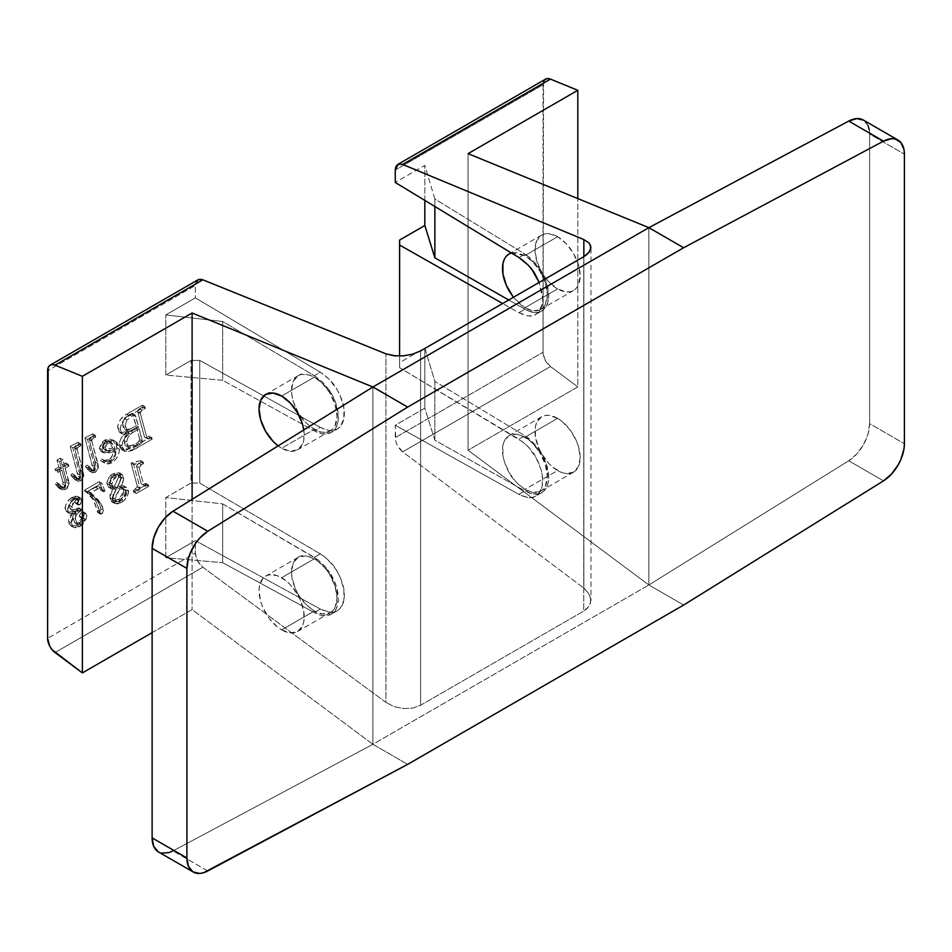 <?xml version="1.0" encoding="UTF-8"?>
<svg xmlns="http://www.w3.org/2000/svg" width="952" height="952" viewBox="0 0 952 952"><rect width="100%" height="100%" fill="white"/><g stroke="black" fill="none" stroke-linecap="round" stroke-linejoin="round"><path stroke-width="0.71" stroke-dasharray="4.76 3.57" d="M557.598 418.368A31.963 18.457 -120 0 0 541.617 416.786A31.963 18.457 -120 0 0 536.714 442.394A31.963 18.457 -120 0 0 557.598 470.562L524.909 489.423C517.067 483.842 511.795 478.19 509.07 472.478C504.667 464.409 502.477 456.972 502.513 450.177C502.477 443.334 504.667 438.467 509.07 435.576L509.07 435.576C511.795 433.065 517.067 433.612 524.909 437.242L557.598 418.368L562.001 421.415L570.153 430.018L576.388 440.812L578.471 446.536L580.196 457.507L578.471 466.504L573.58 472.144L566.238 473.572L562.001 472.608L553.183 467.515L548.947 463.576L541.617 453.688L538.808 448.118L535.429 436.754L535.429 426.579L536.714 422.426L541.617 416.786L545.044 415.524L548.947 415.358L557.598 418.368L524.909 437.242C530.442 440.574 535.333 445.548 539.558 452.2L539.558 450.248L546.281 463.767L548.685 477.214L548.078 483.045L546.281 487.876L543.39 491.47L539.558 493.636L539.558 491.684L542.866 489.507L545.329 486.127L547.376 476.452L545.329 464.421L539.558 452.2A31.963 18.457 60 0 1 540.76 491.089A31.963 18.457 60 0 1 539.558 491.684C535.333 493.35 530.442 492.6 524.909 489.423L557.598 470.562A31.963 18.457 -120 0 0 573.58 472.144A31.963 18.457 -120 0 0 578.471 446.536A31.963 18.457 -120 0 0 557.598 418.368M277.222 445.179L281.625 448.225L314.315 429.352C319.943 432.47 324.906 433.172 329.213 431.458A31.963 18.457 -120 0 0 330.415 430.863A31.963 18.457 -120 0 0 329.213 391.974L334.985 404.195L337.044 416.238L334.985 425.913L332.522 429.281L329.213 431.458L329.213 433.41L333.057 431.256L335.937 427.662L337.734 422.819L338.341 416.988L335.937 403.541L333.057 396.615L329.213 390.022L329.213 391.974C324.906 385.382 319.943 380.443 314.315 377.17L281.625 396.032L314.315 377.17C306.33 373.624 300.963 373.125 298.19 375.659C293.716 378.598 291.49 383.489 291.514 390.332C291.49 397.127 293.716 404.54 298.19 412.573C300.963 418.249 306.33 423.842 314.315 429.352L281.625 448.225A31.963 18.457 60 0 1 278.127 445.893M197.873 279.864L195.922 282.28L195.374 285.469L47.6 370.78L195.374 285.469L195.374 297.857L320.312 372.196L314.315 375.659L329.213 390.022L329.213 391.974L322.264 383.323L314.315 377.17L309.864 375.147L301.641 374.374L298.19 375.659L293.252 381.324L291.514 390.332L291.955 395.663L293.252 401.304L298.19 412.573L305.592 422.426L309.864 426.329L318.349 431.232L322.264 432.232L329.213 431.458L329.213 433.41C324.822 434.79 319.86 433.945 314.315 430.863L222.673 380.312L165.803 375.052L191.007 360.499L191.007 483.021L165.803 497.575L165.803 557.693L195.374 540.617L195.374 553.017L47.6 638.328L195.374 553.017L197.504 560.799L202.859 567.213L385.929 702.409L385.929 353.835L385.929 702.409L202.859 567.213L55.037 652.56L202.859 567.213C198.254 563.37 195.767 558.634 195.374 553.017L195.374 540.617L320.312 609.054L195.374 540.617L165.803 557.693L222.673 562.692L165.803 557.693L165.803 497.575L222.673 503.894L314.315 557.325L320.312 553.862L325.001 557.063L333.664 566.131L337.305 571.652L340.292 577.543L343.874 589.538L343.874 600.307L340.292 608.209L337.305 610.684L333.664 612.029L329.511 612.207L320.312 609.054L314.315 612.529L222.673 562.692L222.673 503.894L165.803 497.575L191.007 483.021L191.007 360.499L199.741 360.403L199.741 483.069L320.312 553.862L199.741 483.069L191.007 483.021L199.741 483.069L199.741 360.403L320.312 427.4L199.741 360.403L191.007 360.499L165.803 375.052L165.803 314.933L165.803 375.052L222.673 380.312L222.673 321.514L314.315 375.659L320.312 372.196L329.511 379.55L337.305 389.987L340.292 395.877L343.874 407.873L343.874 418.642L340.292 426.544L337.305 429.019L333.664 430.375L329.511 430.554L320.312 427.4L314.315 430.863L320.312 427.4C328.726 431.161 334.39 431.696 337.305 429.019C342.03 425.925 344.374 420.76 344.338 413.525C344.374 406.325 342.03 398.483 337.305 389.987C334.39 383.977 328.726 378.039 320.312 372.196L195.374 297.857L165.803 314.933L222.673 321.514L222.673 380.312L314.315 430.863L322.192 433.815L329.213 433.41A33.808 19.516 60 0 0 331.344 432.458L337.305 429.019M298.19 594.226C300.963 599.915 306.33 605.508 314.315 611.017L281.625 629.891A31.963 18.457 60 0 1 260.753 601.723A31.963 18.457 60 0 1 265.644 576.115A31.963 18.457 60 0 1 281.625 577.697L314.315 558.824C306.33 555.29 300.963 554.79 298.19 557.325C293.716 560.264 291.49 565.155 291.514 571.985C291.49 578.792 293.716 586.206 298.19 594.226L305.592 604.08L314.315 611.017C319.943 614.135 324.906 614.837 329.213 613.124L332.522 610.946L334.985 607.566L337.044 597.892L334.985 585.861L329.213 573.639L329.213 571.688L335.937 585.206L338.341 598.653L337.734 604.484L335.937 609.316L333.057 612.909L329.213 615.075L329.213 613.124A31.963 18.457 -120 0 0 330.415 612.529A31.963 18.457 -120 0 0 329.213 573.639C324.906 567.035 319.943 562.096 314.315 558.824L281.625 577.697A31.963 18.457 60 0 1 302.51 605.865A31.963 18.457 60 0 1 297.607 631.473A31.963 18.457 60 0 1 281.625 629.891L314.315 611.017L322.264 613.885L329.213 613.124L329.213 615.075C324.822 616.456 319.86 615.611 314.315 612.529L320.312 609.054C328.726 612.826 334.39 613.362 337.305 610.684C342.03 607.578 344.374 602.414 344.338 595.19C344.374 587.991 342.03 580.149 337.305 571.652C334.39 565.631 328.726 559.705 320.312 553.862L314.315 557.325L329.213 571.688A33.808 19.516 60 0 1 331.344 614.123A33.808 19.516 60 0 1 329.213 615.075L322.192 615.48L314.315 612.529L222.673 562.692L222.673 503.894L318.313 559.978L325.87 567.261L329.213 571.688L329.213 573.639L325.929 569.058L318.349 561.537L309.864 556.801L305.592 555.861L298.19 557.325L293.252 562.989L291.514 571.985L291.955 577.328L295.358 588.669L298.19 594.226M557.598 236.703A31.963 18.457 -120 0 0 541.617 235.12A31.963 18.457 -120 0 0 536.714 260.741A31.963 18.457 -120 0 0 557.598 288.896L524.909 307.77L513.402 297.298L520.542 304.7L524.909 307.77L557.598 288.896L548.947 281.923L545.044 277.246L541.617 272.034L536.714 260.741L535 249.757L536.714 240.761L541.617 235.12L545.044 233.859L548.947 233.704L557.598 236.703L566.238 243.688L573.58 253.577L578.471 264.87L580.196 275.854L578.471 284.838L576.388 288.147L573.58 290.479L570.153 291.752L566.238 291.907L557.598 288.896A31.963 18.457 -120 0 0 573.58 290.479A31.963 18.457 -120 0 0 578.471 264.87A31.963 18.457 -120 0 0 557.598 236.703L524.909 255.576L557.598 236.703M511.343 252.935L524.909 255.576C530.442 258.908 535.333 263.894 539.558 270.535L545.329 282.756L547.376 294.799L545.329 304.473L542.866 307.841L539.558 310.019L539.558 311.97L543.39 309.817L546.281 306.223L548.078 301.379L548.685 295.548L546.281 282.101L539.558 268.583L539.558 270.535A31.963 18.457 60 0 1 540.76 309.424A31.963 18.457 60 0 1 539.558 310.019C535.333 311.697 530.442 310.935 524.909 307.77L532.727 310.721L539.558 310.019L539.558 311.97A33.808 19.516 -120 0 0 541.688 311.018A33.808 19.516 -120 0 0 539.558 268.583L524.909 254.077L434.862 199.016L424.83 165.386L395.258 182.451L424.83 165.386L434.862 199.016L434.862 206.501L434.862 199.016L524.909 254.077L518.911 257.54L524.909 254.077L528.836 256.766L536.273 264.12L539.558 268.583L539.558 270.535L532.727 261.812L524.909 255.576L516.341 252.53L511.331 252.935M468.075 153.653L468.075 450.237L648.859 584.98L648.859 227.671L648.859 584.98L468.075 450.237L577.804 386.881L577.804 198.587L577.804 386.881L550.482 366.52L577.804 386.881L468.075 450.237L468.075 153.653M67.616 509.82L68.461 512.616L69.901 513.533L76.231 512.902L71.471 520.185L71.15 523.683L72.542 526.706L75.137 527.848L78.1 527.36L83.431 523.481L86.644 517.21L86.132 513.544L84.133 513.533L82.074 516.163L82.455 518.543L84.68 518.935L83.359 522.16L80.396 524.516L77.54 524.469L75.565 521.291L75.517 516.984L77.1 513.687L81.539 509.57L74.827 511.629L72.899 510.546L71.828 507.511L73.007 502.394L76.612 499.443L79.064 499.752L77.874 504.512L80.17 504.489L81.896 501.216L81.17 498.491L78.826 497.515L74.815 498.765L69.948 503.358L67.616 509.82L65.01 508.32L66.604 511.724L73.625 511.402L76.231 512.902L69.21 513.235L67.616 509.82C68.306 504.917 70.71 501.228 74.815 498.765L72.209 497.265C68.104 499.717 65.7 503.406 65.01 508.32L67.616 509.82M104.946 491.042L101.804 483.188L87.156 491.648L95.89 501.287L100.65 514.163L102.578 513.128L103.482 511.164L102.459 506.523L98.591 500.228L90.821 492.755L100.091 487.805L101.733 488.412L103.554 491.851L104.946 491.042L102.34 489.53L99.198 481.676L101.804 483.188L104.946 491.042L103.554 491.851L100.948 490.339L102.34 489.53L104.946 491.042M109.492 484.889L111.134 488.721L115.942 489.328L112.443 496.992L112.431 500.609L113.693 502.906L117.643 503.965L123.665 500.8L127.068 496.575L128.687 491.601L127.889 488.828L126.021 487.305L120.773 487.388L123.736 479.748L122.427 474.691L118.786 473.894L114.68 475.822L111.455 479.106L109.492 484.889L106.91 482.7L108.849 477.595L112.645 473.929L117.536 472.299L120.595 474.203L120.975 479.32L118.167 485.877L123.415 485.794L125.283 487.317L126.057 490.482L124.45 495.076L119.762 500.347L114.24 502.513L112.098 502.049L110.301 500.419L109.968 494.79L113.336 487.817L108.552 487.234L106.886 483.39L108.635 487.281L113.336 487.817L115.942 489.328L111.253 488.792L109.492 484.889C109.992 480.486 112.11 477.214 115.835 475.084L113.228 473.572C109.504 475.714 107.386 478.975 106.886 483.39L109.492 484.889M143.205 462.101L133.732 464.755L140.027 488.186L139.409 489.84L135.815 492.16L136.196 493.552L148.798 486.27L148.393 484.901L145.12 486.341L144.014 485.746L139.194 468.051L139.932 465.861L143.55 463.517L143.205 462.101L140.599 460.601L132.316 462.565L134.922 464.064L143.205 462.101L143.55 463.517L140.944 462.006L140.599 460.601L143.205 462.101M64.772 466.587L62.892 459.685L59.536 461.625L61.416 468.527L57.548 470.764L58.096 472.323L61.856 470.157L65.545 483.818L65.509 487.043L63.498 488.578L61.285 487.103L59.155 483.937L57.953 485.437L60.214 488.555L63.082 490.137L67.045 488.555L69.068 483.83L65.212 468.217L68.949 466.052L68.437 464.469L64.772 466.587L62.166 465.076L60.285 458.174L62.892 459.685L64.772 466.587L68.437 464.469L65.831 462.969L62.166 465.076L64.772 466.587M81.099 445.417L80.646 443.799L72.828 447.833L80.623 477.583L80.218 479.165L78.814 479.677L74.613 475.012L73.423 476.488L76.279 480.248L78.242 481.307L82.003 479.903L83.74 476.19L77.1 449.046L78.04 447.369L81.099 445.417L78.481 443.906L78.028 442.287L80.646 443.799L81.099 445.417L79.551 446.31L76.945 444.798L78.481 443.906L81.099 445.417M95.747 436.956L95.295 435.326L87.477 439.372L95.283 469.122L94.867 470.704L93.474 471.216L89.274 466.551L88.084 468.027L90.928 471.787L92.903 472.846L96.664 471.442L98.401 467.729L91.749 440.574L92.689 438.908L95.747 436.956L93.141 435.445L92.689 433.826L95.295 435.326L95.747 436.956L94.2 437.849L91.594 436.337L93.141 435.445L95.747 436.956M101.924 449.642L103.03 452.438L105.458 453.45L115.656 451.319L115.18 456.686L112.633 460.387L108.1 462.232L104.03 460.375L103.149 461.97L106.969 463.921L109.337 463.886L113.455 461.827L116.251 458.805L118.952 453.033L119.369 447.916L117.144 442.763L114.716 441.062L111.693 440.49L108.278 441.109L105.22 443.049L102.352 447.309L101.924 449.642L99.317 448.13L101.745 442.442L105.672 439.61L110.146 439.05L113.812 440.562L116.549 445.155L116.715 449.594L114.775 455.461L110.849 460.316L106.731 462.375L104.363 462.41L100.543 460.459L101.424 458.876L105.482 460.72L110.027 458.888L112.574 455.175L113.05 449.808L102.852 451.938L100.412 450.939L99.317 448.13L101.043 451.415L113.05 449.808L115.656 451.319L103.649 452.914L101.924 449.642L107.064 441.704L104.458 440.193L99.317 448.13L101.924 449.642M145.335 408.325L144.942 406.671L128.258 416.322L124.379 419.415L121.749 423.116L120.285 428.281L120.975 432.636L123.224 434.255L129.615 433.148L124.331 438.777L122.51 442.406L122.058 447.975L124.284 451.117L127.187 451.7L132.197 450.51L152.189 439.146L151.725 437.539L148.393 439.372L147.084 438.479L140.289 413.108L141.039 410.943L145.335 408.325L142.729 406.825L138.099 409.765L137.79 412.133L144.585 437.277L145.775 437.872L149.119 436.04L149.583 437.646L127.021 449.88L121.666 449.606L119.452 446.464L119.428 442.751L120.702 439.05L127.009 431.649L120.618 432.755L118.369 431.137L117.786 425.782L120.345 419.642L124.629 415.488L142.336 405.159L142.729 406.825L142.336 405.159L144.942 406.671L145.335 408.325L142.407 410.014L139.801 408.503L142.729 406.825L145.335 408.325M543.58 81.563L543.033 352.288L545.151 360.082L550.482 366.52L402.66 451.855L397.365 445.405L395.806 441.43L395.258 425.211L518.911 494.397L528.015 497.61L532.12 497.456L535.726 496.123L538.677 493.671L542.235 485.794L542.235 475.024L540.879 469.05L535.726 457.091L528.015 446.607L523.552 442.43L399.59 367.686L399.59 356.06L399.59 367.686L518.911 439.193L524.909 435.73L434.862 381.395L424.83 348.027L399.626 362.581L399.59 367.686L399.626 240.047L399.626 362.581L424.83 348.027L424.83 408.146L434.862 440.181L524.909 490.935L518.911 494.397L395.258 425.211L424.83 408.146L424.83 348.027L434.862 381.395L434.862 440.181L434.862 381.395L524.909 435.73L518.911 439.193C527.23 445.096 532.834 451.058 535.726 457.091C540.403 465.611 542.723 473.477 542.688 480.677C542.723 487.9 540.403 493.053 535.726 496.123L535.726 496.123C532.834 498.788 527.23 498.217 518.911 494.397L524.909 490.935C530.359 494.076 535.238 494.969 539.558 493.636A33.808 19.516 -120 0 0 541.688 492.684A33.808 19.516 -120 0 0 539.558 450.248L524.909 435.73L528.836 438.42L536.273 445.786L539.558 450.248L539.558 452.2L532.727 443.465L528.884 439.991L520.542 435.171L516.341 434.183L509.07 435.576L504.215 441.192L502.942 445.334L502.942 455.52L504.215 461.161L509.07 472.478L516.341 482.402L524.909 489.423L532.727 492.386L539.558 491.684L539.558 493.636L532.668 493.969L524.909 490.935L434.862 440.181L424.83 408.146L395.258 425.211L395.258 437.611L543.033 352.288L395.258 437.611C395.639 443.239 398.115 447.987 402.66 451.855L583.85 588.146L402.66 451.855L550.482 366.52A12.293 7.092 -120 0 1 543.033 352.288L543.033 84.752L395.258 170.063L543.033 84.752A12.293 7.092 -120 0 1 545.579 79.123M198.444 279.579L195.374 285.469L195.374 297.857L165.803 314.933L222.673 321.514L314.315 375.659L322.192 381.657L329.213 390.022A33.808 19.516 60 0 1 331.344 432.458M518.911 312.744L528.015 315.945L532.12 315.79L535.726 314.457L538.677 312.006L542.235 304.128L542.688 299.011L542.235 293.359L539.141 282.446L542.688 299.011C542.723 306.247 540.403 311.387 535.726 314.457L535.726 314.457C532.834 317.123 527.23 316.552 518.911 312.744L502.644 303.51L518.911 312.744L524.909 309.269L518.911 312.744M590.966 600.212L589.121 593.858L583.85 588.146L583.85 256.635L583.85 588.146L586.884 590.859L590.502 597.011L590.478 603.33L586.813 608.863L583.755 611.065L420.605 705.265L412.656 708.109L403.291 708.562L393.902 706.562L385.929 702.409L393.902 706.562L403.291 708.562L412.656 708.109L420.605 705.265L583.755 611.065L583.755 256.683L583.755 611.065L589.074 606.257L590.966 600.212L590.966 247.496M152.118 632.652L192.102 609.566L372.898 744.309L648.859 584.98L372.898 744.309L407.658 764.373L372.898 744.309L192.102 609.566L152.118 632.652M590.502 245.211L589.121 243.057M508.713 300.011L524.909 309.269C530.359 312.411 535.238 313.315 539.558 311.97L536.273 312.565L528.836 311.197L508.713 300.011M868.057 125.616L863.286 120.035A30.726 17.743 120 0 1 869.628 134.089L869.628 423.64L904.4 443.715L869.628 423.64A30.726 17.743 120 0 1 848.732 460.78L648.859 584.98L683.631 605.044L648.859 584.98L848.732 460.78L883.504 480.855L848.732 460.78L856.788 453.949L863.559 444.548L868.057 433.933L869.628 423.64L869.628 134.089L904.4 154.153L869.628 134.089L869.236 129.531M420.605 350.883L420.605 705.265L420.605 350.883M192.102 499.336L192.102 609.566L192.102 499.336M372.898 387L372.898 744.309L173.026 850.898L372.898 744.309L372.898 387M281.625 629.891L290.277 632.89L297.607 631.473L302.51 625.833L303.795 621.68L303.795 611.493L300.415 600.141L297.607 594.572L290.277 584.683L286.04 580.744L277.222 575.651L269.071 574.841L265.644 576.115L262.835 578.447L259.468 585.908L259.027 590.74L260.753 601.723L262.835 607.447L269.071 618.241L277.222 626.844L281.625 629.891M303.807 429.935A31.963 18.457 60 0 1 297.607 449.808A31.963 18.457 60 0 1 281.625 448.225L290.277 451.236L297.607 449.808L302.51 444.167L303.795 440.014L303.795 429.84M337.305 610.684L331.344 614.123M424.83 200.408L424.83 165.386L424.83 200.408M403.291 355.881L395.687 355.941M130.602 428.864L136.112 425.687L132.161 413.299L124.867 417.821L122.546 423.271L123.07 427.269L124.76 429.483L127.425 430.007L130.602 428.864L133.209 430.363L138.718 427.186L135.862 416.607L133.256 415.108L136.112 425.687L138.718 427.186L136.112 425.687L130.602 428.864L124.891 429.566L122.522 423.914L125.129 425.413L127.497 431.066L133.209 430.363L130.602 428.864M139.837 439.55L136.541 427.317L129.198 431.625L126.021 434.862L124.26 439.181L124.581 443.906L126.128 446.179L129.27 446.797L138.004 442.43L139.837 439.55L142.443 441.062L139.147 428.817L132.947 432.398L130.341 430.899L136.541 427.317L139.147 428.817L136.541 427.317L139.908 439.979L142.514 441.49L139.837 439.55M142.407 410.014L140.253 412.537L137.635 411.038L139.801 408.503L142.407 410.014M140.253 412.537L140.396 413.632L137.79 412.133L137.635 411.038L140.253 412.537M140.396 413.632L147.084 438.479L144.478 436.968L137.79 412.133L140.396 413.632M147.084 438.479L144.478 436.968M149.059 439.086L151.725 437.539L149.119 436.04L146.453 437.575L149.059 439.086M151.725 437.539L152.189 439.146L149.583 437.646L149.119 436.04L151.725 437.539M152.189 439.146L134.803 449.189L132.197 447.678L149.583 437.646L152.189 439.146M134.803 449.189L124.962 451.379L122.356 449.88L132.197 447.678L134.803 449.189M124.962 451.379L121.404 449.475L124.962 451.379L121.88 446.012L119.274 444.501L122.356 449.88M121.88 446.012C122.558 440.728 125.14 436.433 129.615 433.148L127.009 431.649C122.534 434.933 119.952 439.217 119.274 444.501L121.88 446.012M129.615 433.148L122.177 433.862L120.249 429.245L117.643 427.745L119.571 432.351L127.009 431.649L129.615 433.148M120.249 429.245C120.88 423.045 123.867 418.547 129.198 415.762L126.592 414.251C121.261 417.035 118.274 421.534 117.643 427.745L120.249 429.245M129.198 415.762L144.942 406.671L142.336 405.159L126.592 414.251L129.198 415.762M126.937 419.987L125.129 425.413L122.522 423.914L124.331 418.475L126.937 419.987L124.331 418.475L129.079 414.703L131.685 416.202L126.937 419.987L131.685 416.202L129.079 414.703L132.387 413.37L133.256 415.108L135.862 416.607L134.994 414.87L131.685 416.202L135.041 414.893L138.718 427.186L131.59 431.137L127.366 430.982L125.676 428.781L125.129 425.413L126.937 419.987M128.734 447.678L126.997 444.643L127.211 439.229L128.627 436.361L132.947 432.398C129.258 434.505 127.199 437.73 126.759 442.073L124.153 440.562C124.593 436.23 126.652 433.005 130.341 430.899L132.947 432.398L139.147 428.817L142.407 442.097L142.062 442.704L142.514 441.49L139.908 439.979L139.456 441.192L142.062 442.704L139.456 441.192L137.504 442.74L140.111 444.251L142.062 442.704L141.11 443.596L140.111 444.251L137.504 442.74L133.03 445.322L135.636 446.833L140.111 444.251L135.636 446.833L133.03 445.322L126.128 446.179L129.091 447.904L126.128 446.179L124.153 440.562L126.759 442.073L128.734 447.678L135.636 446.833L130.174 448.297L126.128 446.179M102.578 446.072L103.244 448.428L104.91 449.582L112.717 448.118L111.229 443.668L108.23 441.097L104.208 442.382L102.578 446.072L105.184 447.571L106.779 450.784L115.335 449.618L111.955 443.061L107.838 443.132L105.232 441.633L109.349 441.561L112.717 448.118L115.335 449.618L112.717 448.118L104.173 449.273L102.578 446.072L105.232 441.633L107.838 443.132L105.184 447.571L102.578 446.072M107.064 441.704L115.525 441.454L119.428 449.273L116.822 447.773L112.919 439.955L104.458 440.193L107.064 441.704M119.428 449.273C119.178 454.997 116.679 459.53 111.931 462.874L109.313 461.363C114.073 458.019 116.572 453.497 116.822 447.773L119.428 449.273M111.931 462.874L104.637 463.053L100.543 460.459L102.031 461.541L109.313 461.363L111.931 462.874M103.149 461.97L104.03 460.375L101.424 458.876L100.543 460.459L103.149 461.97M104.03 460.375L105.446 461.315L111.241 461.387L108.635 459.875L102.84 459.804L101.424 458.876L104.03 460.375M111.241 461.387C114.216 459.435 115.727 456.698 115.763 453.188L113.157 451.688C113.121 455.199 111.61 457.924 108.635 459.875L111.241 461.387M115.763 453.188L115.656 451.319L113.05 449.808L113.157 451.688L115.763 453.188M107.838 443.132L112.05 443.12L113.835 445.179L115.335 449.618L108.944 451.26L106.315 450.451L105.351 446.31L107.838 443.132M94.2 437.849L92.225 439.407L89.619 437.896L91.594 436.337L94.2 437.849M92.225 439.407L91.749 440.574L89.143 439.074L89.619 437.896L92.225 439.407M91.749 440.574L89.143 439.074L91.749 440.574M91.868 441.276L97.854 463.457L95.236 461.958L89.25 439.776L91.868 441.276M97.854 463.457L98.437 467.004L95.831 465.492L95.236 461.958L97.854 463.457M98.437 467.004L95.462 472.382L92.844 470.871L95.831 465.492L98.437 467.004M95.462 472.382L91.785 472.406L88.084 468.027L85.478 466.516L89.179 470.895L92.844 470.871L95.462 472.382M88.084 468.027L89.274 466.551L86.668 465.04L85.478 466.516L88.084 468.027M89.274 466.551L92.856 470.978L94.462 471.073L90.25 469.479L86.668 465.04L89.274 466.551M94.462 471.073L95.283 469.122L92.677 467.61L91.856 469.562L94.462 471.073M95.283 469.122L94.867 466.801L92.261 465.29L92.677 467.61L95.283 469.122M94.867 466.801L87.477 439.372L84.871 437.872L92.261 465.29L94.867 466.801M87.477 439.372L95.295 435.326L92.689 433.826L84.871 437.872L87.477 439.372M92.689 433.826L84.871 437.872L92.677 467.61L92.261 469.193L90.868 469.717L86.668 465.04L85.478 466.516L88.322 470.288L90.285 471.335L94.058 469.943L95.831 465.492L89.179 439.443L89.845 437.646L93.141 435.445L92.689 433.826M79.551 446.31L77.564 447.868L74.958 446.357L76.945 444.798L79.551 446.31M77.564 447.868L77.1 449.046L74.494 447.535L74.958 446.357L77.564 447.868M77.1 449.046L74.494 447.535L77.1 449.046M77.207 449.749L83.193 471.918L80.587 470.419L74.601 448.237L77.207 449.749M83.193 471.918L83.776 475.464L81.17 473.953L80.587 470.419L83.193 471.918M83.776 475.464L80.801 480.843L78.195 479.332L81.17 473.953L83.776 475.464M80.801 480.843L77.124 480.867L73.423 476.488L70.817 474.977L74.518 479.356L78.195 479.332L80.801 480.843M73.423 476.488L74.613 475.012L72.007 473.501L70.817 474.977L73.423 476.488M74.613 475.012L78.207 479.439L79.813 479.534L75.589 477.94L72.007 473.501L74.613 475.012M79.813 479.534L80.623 477.583L78.016 476.071L77.195 478.023L79.813 479.534M80.623 477.583L80.206 475.262L77.6 473.751L78.016 476.071L80.623 477.583M80.206 475.262L72.828 447.833L70.21 446.333L77.6 473.751L80.206 475.262M72.828 447.833L80.646 443.799L78.028 442.287L70.21 446.333L72.828 447.833M78.028 442.287L70.21 446.333L78.016 476.071L77.612 477.654L76.208 478.178L72.007 473.501L70.817 474.977L73.661 478.749L75.636 479.808L79.397 478.404L81.134 474.691L74.494 447.535L75.434 445.869L78.481 443.906L78.028 442.287M68.437 464.469L68.949 466.052L66.343 464.552L65.831 462.969L68.437 464.469M68.949 466.052L65.212 468.217L62.606 466.706L66.343 464.552L68.949 466.052M65.212 468.217L68.663 480.903L66.057 479.392L62.606 466.706L65.212 468.217M68.663 480.903L69.068 483.83L66.462 482.331L66.057 479.392L68.663 480.903M69.068 483.83L65.748 489.53L63.141 488.019L66.462 482.331L69.068 483.83M65.748 489.53L61.582 489.625L57.953 485.437L55.347 483.937L58.976 488.126L63.141 488.019L65.748 489.53M57.953 485.437L59.155 483.937L56.549 482.426L55.347 483.937L57.953 485.437M59.155 483.937L62.642 488.269L64.534 488.352L60.035 486.758L56.549 482.426L59.155 483.937M64.534 488.352L65.736 485.52L63.118 484.021L61.928 486.841L64.534 488.352M65.736 485.52L65.426 483.295L62.82 481.795L63.118 484.021L65.736 485.52M65.426 483.295L61.856 470.157L59.25 468.646L62.82 481.795L65.426 483.295M61.856 470.157L58.096 472.323L55.478 470.823L59.25 468.646L61.856 470.157M58.096 472.323L57.548 470.764L54.942 469.253L55.478 470.823L58.096 472.323M57.548 470.764L61.416 468.527L58.798 467.027L54.942 469.253L57.548 470.764M61.416 468.527L59.536 461.625L56.93 460.113L58.798 467.027L61.416 468.527M59.536 461.625L62.892 459.685L60.285 458.174L56.93 460.113L59.536 461.625M60.285 458.174L56.93 460.113L58.798 467.027L54.942 469.253L55.478 470.823L59.25 468.646L62.939 482.319L62.903 485.532L60.892 487.067L58.679 485.591L56.549 482.426L55.347 483.937L58.358 487.71L61.095 488.662L64.438 487.043L66.247 483.937L66.224 480.082L62.606 466.706L66.343 464.552L65.831 462.969L62.166 465.076L60.285 458.174M143.55 463.517L141.348 464.79L138.742 463.279L140.944 462.006L143.55 463.517M141.348 464.79L139.159 467.587L136.552 466.087L138.742 463.279L141.348 464.79M139.159 467.587L136.552 466.087L139.159 467.587M139.194 468.051L143.835 485.282L141.229 483.771L136.588 466.539L139.194 468.051M143.835 485.282L141.229 483.771L143.835 485.282L147.167 485.603L144.561 484.104L141.229 483.771L136.588 466.539L137.326 464.35L140.944 462.006L140.599 460.601L131.126 463.243L137.433 486.9L133.209 490.661L133.589 492.041L146.191 484.77L145.787 483.39L144.561 484.104L147.167 485.603L148.393 484.901L145.787 483.39L148.393 484.901L148.798 486.27L146.191 484.77L148.798 486.27L136.196 493.552L133.589 492.041L136.196 493.552L135.815 492.16L133.209 490.661L135.815 492.16L138.242 490.756L135.636 489.257L138.242 490.756L140.039 488.4L137.433 486.9L139.992 487.983L137.386 486.484L139.992 487.983L133.732 464.755L131.126 463.243L133.732 464.755L134.922 464.064L132.316 462.565L131.126 463.243L137.421 486.686L136.802 488.34L133.209 490.661L133.589 492.041L146.191 484.77L145.787 483.39L142.514 484.842L141.229 483.771M108.968 482.569L110.337 485.639L114.323 486.234L118.607 477.975L118.631 475.822L117.036 474.215L114.49 474.524L111.848 476.297L109.742 479.272L108.968 482.569L111.586 484.08L113.086 487.234L116.941 487.733L121.356 478.32L118.75 476.809L114.323 486.234L116.941 487.733L114.323 486.234L110.48 485.722L108.968 482.569L113.574 474.988L116.18 476.5L111.586 484.08L108.968 482.569M123.974 491.291L123.236 488.959L121.594 487.698L117.144 487.507L113.014 494.945L113.038 499.514L115.442 500.55L119.535 498.884L122.903 494.933L123.974 491.291L126.592 492.803L124.641 489.423L119.75 489.007L115.073 498.991L112.467 497.479L117.144 487.507L119.75 489.007L117.144 487.507L122.034 487.924L123.974 491.291L118.572 499.514L121.178 501.014L126.592 492.803L123.974 491.291M115.835 475.084L121.868 474.298L123.796 478.725L121.19 477.226L119.262 472.799L113.228 473.572L115.835 475.084M123.796 478.725L120.773 487.388L118.167 485.877L121.19 477.226L123.796 478.725M120.773 487.388L126.58 487.567L128.687 491.601L126.069 490.09L123.974 486.055L118.167 485.877L120.773 487.388M128.687 491.601C127.746 496.587 125.2 500.288 121.047 502.704L118.441 501.192C122.594 498.777 125.14 495.076 126.069 490.09L128.687 491.601M121.047 502.704L114.704 503.548L112.098 502.049L118.441 501.192L121.047 502.704M114.704 503.548L111.658 501.811L114.704 503.548L112.276 499.015L109.67 497.503L112.098 502.049M112.276 499.015L115.942 489.328L113.336 487.817L109.67 497.503L112.276 499.015M121.356 478.32L120.226 475.952L116.18 476.5L113.574 474.988L117.62 474.453L118.75 476.809L121.356 478.32L116.941 487.733L112.598 486.877L111.658 483.021L114.454 477.797L118.976 475.619L120.88 476.559L121.356 478.32M115.073 498.991L116.37 501.644L121.178 501.014L118.572 499.514L113.764 500.145L112.467 497.479L115.073 498.991L115.882 495.802L119.75 489.007L123.177 488.911L125.843 490.47L126.592 492.803L126.092 495.218L122.142 500.383L117.12 501.954L115.644 501.014L115.073 498.991M103.554 491.851L101.209 487.983L97.973 488.626L95.367 487.115L98.603 486.484L100.948 490.339L103.554 491.851M97.973 488.626L90.821 492.755L88.215 491.244L95.367 487.115L97.973 488.626M90.821 492.755L100.722 503.334L98.115 501.835L88.215 491.244L90.821 492.755M100.722 503.334L103.554 510.343L100.948 508.832L98.115 501.835L100.722 503.334M103.554 510.343L101.697 513.866L99.091 512.366L100.948 508.832L103.554 510.343M101.697 513.866L100.293 514.044L99.365 511.533L96.759 510.034L97.687 512.533L99.091 512.366L101.697 513.866M99.365 511.533C97.687 502.585 93.689 496.337 87.394 492.779L84.787 491.28C91.083 494.826 95.069 501.085 96.759 510.034L99.365 511.533M87.394 492.779L87.156 491.648L84.549 490.137L84.787 491.28L87.394 492.779M87.156 491.648L101.804 483.188L99.198 481.676L84.549 490.137L87.156 491.648M99.198 481.676L84.549 490.137L93.284 499.788L98.044 512.652L99.972 511.617L100.876 509.653L99.853 505.024L95.974 498.729L88.215 491.244L97.473 486.305L99.127 486.9L100.948 490.339L102.34 489.53L99.198 481.676M74.815 498.765L80.539 498.003L81.92 500.669L79.314 499.157L77.921 496.492L72.209 497.265L74.815 498.765M81.92 500.669L79.706 504.81L77.1 503.299L79.314 499.157L81.92 500.669M79.706 504.81L78.278 504.976L75.125 502.228L75.672 503.477L77.1 503.299L79.706 504.81M77.731 503.727L78.635 501.133L76.029 499.622L75.125 502.228L77.731 503.727M78.635 501.133L79.123 500.014L76.517 498.503L76.029 499.622L78.635 501.133M79.123 500.014L76.148 497.955L79.123 500.014L75.541 499.967L72.935 498.455L76.457 498.241L74.006 497.944L72.935 498.455L75.541 499.967L71.805 506.762L69.187 505.25L72.935 498.455L70.4 500.883L69.234 504.322L69.187 505.25L71.805 506.762L73.756 511.248L71.138 509.736L69.187 505.25L70.281 509.034L73.756 511.248L78.778 510.581L76.172 509.082L71.138 509.736L73.459 510.117L76.172 509.082L78.778 510.581L80.456 509.617L77.85 508.106L76.172 509.082L77.85 508.106L81.574 509.76L77.85 508.106M80.456 509.617L81.574 509.76L80.599 511.153L77.993 509.641L78.968 508.249L81.574 509.76M80.599 511.153L78.826 512.176L76.219 510.665L77.993 509.641L80.599 511.153M78.826 512.176L76.279 514.961L73.673 513.461L76.219 510.665L78.826 512.176M76.279 514.961L75.291 518.899L72.685 517.4L73.673 513.461L76.279 514.961M75.291 518.899L77.564 524.481L81.039 524.183L78.433 522.684L74.958 522.981L72.685 517.4L75.291 518.899M81.039 524.183L84.716 519.185L82.098 517.686L78.433 522.684L81.039 524.183M84.716 519.185L81.943 517.269L84.716 519.185M81.92 517.21L84.133 513.533L81.527 512.033L79.314 515.71L84.549 518.78L82.431 518.531L81.92 517.21L79.314 515.71L79.825 517.031L81.836 517.222L83.776 518.733M84.133 513.533L85.894 513.378L86.811 515.639L84.192 514.139L83.288 511.867L81.527 512.033L84.133 513.533M86.811 515.639C86.156 520.518 83.776 524.171 79.682 526.587L77.076 525.076C81.17 522.66 83.55 519.018 84.192 514.139L86.811 515.639M79.682 526.587L73.292 527.253L71.102 522.803L68.496 521.291L70.686 525.742L77.076 525.076L79.682 526.587M71.102 522.803L76.231 512.902L73.625 511.402L68.496 521.291L71.102 522.803M81.17 517.222L79.337 516.139L80.694 512.664L82.634 511.7L84.157 513.485L83.586 517.352L81.931 520.565L76.279 525.504L71.245 526.016L69.246 524.362L68.58 520.018L70.02 515.984L73.625 511.402L68.032 512.188L65.212 509.903L65.64 505.072L69.639 499.157L74.601 496.218L77.755 496.408L79.111 497.896L79.183 500.3L76.35 503.584L75.125 502.228L76.517 498.503M78.968 508.249L73.435 513.961L72.685 517.4L73.161 520.494L74.934 522.969L77.778 523.005L80.753 520.649L81.943 517.269M504.215 259.527L506.285 256.231M207.786 870.973L173.026 850.898L207.786 870.973M161.352 853.087L158.199 851.79M158.484 851.957A30.726 17.743 120 0 0 173.026 850.898M541.617 416.786L509.07 435.576M298.19 375.659L265.644 394.449M298.19 557.325L265.644 576.115M541.617 235.12L509.07 253.91M573.58 290.479L540.76 309.424M330.415 612.529L297.607 631.473M330.415 430.863L297.607 449.808M573.58 472.144L540.76 491.089M541.688 492.684L535.726 496.123M541.688 311.018L535.726 314.457M122.177 433.862L119.571 432.351M127.497 431.066L124.891 429.566M134.994 414.87L132.387 413.37M103.649 452.914L101.043 451.415M115.525 441.454L112.919 439.955M104.637 463.053L102.031 461.541M105.446 461.315L102.84 459.804M111.955 443.061L109.349 441.561M106.779 450.784L104.173 449.273M91.785 472.406L89.179 470.895M92.856 470.978L90.25 469.479M77.124 480.867L74.518 479.356M78.207 479.439L75.589 477.94M61.582 489.625L58.976 488.126M62.642 488.269L60.035 486.758M111.253 488.792L108.635 487.281M121.868 474.298L119.262 472.799M126.58 487.567L123.974 486.055M113.086 487.234L110.48 485.722M120.226 475.952L117.62 474.453M124.641 489.423L122.034 487.924M116.37 501.644L113.764 500.145M101.209 487.983L98.603 486.484M100.293 514.044L97.687 512.533M69.21 513.235L66.604 511.724M80.539 498.003L77.921 496.492M78.278 504.976L75.672 503.477M81.408 509.38L78.802 507.868M77.564 524.481L74.958 522.981M82.431 518.531L79.825 517.031M85.894 513.378L83.288 511.867M73.292 527.253L70.686 525.742"/><path stroke-width="1.43" d="M278.127 445.893A31.963 18.457 60 0 1 260.146 417.809A31.963 18.457 60 0 1 265.644 394.449A31.963 18.457 60 0 1 281.625 396.032L272.986 393.033L265.644 394.449L260.753 400.09L259.027 409.086L260.753 420.058L265.644 431.363L272.986 441.252L278.127 445.893M504.215 259.527L502.942 263.668L502.942 273.855L506.285 285.231L513.402 297.298L509.07 290.824C504.667 282.744 502.477 275.318 502.513 268.512C502.477 261.669 504.667 256.814 509.07 253.91L511.343 252.935M863.559 120.19L856.788 118.607L848.732 121.082L648.859 227.671L683.631 247.746L883.504 141.158L848.732 121.082L648.859 227.671L372.898 387L407.658 407.075L683.631 247.746L883.504 141.158L891.56 138.671L895.166 138.956L900.913 142.538L904.007 149.607L904.4 154.153L904.4 443.715L904.007 448.725L900.913 459.376L898.331 464.624L891.56 474.025L883.504 480.855L683.631 605.044L407.658 764.373L203.668 872.71L199.73 873.448L192.958 871.865L188.46 866.439L186.889 857.966L186.889 568.415L188.46 558.122L190.376 552.755L196.112 542.557L199.73 538.094L207.786 531.264L407.658 407.075L683.631 247.746L648.859 227.671L468.075 153.653L648.859 227.671L372.898 387L192.102 312.982L82.372 376.337L82.372 672.921L52.122 649.74L49.718 646.122L47.6 638.328L48.147 367.591L49.718 365.437L52.122 364.592L55.037 365.151L82.372 376.337L55.037 365.151L202.859 279.805L199.92 279.257L197.504 280.114M397.793 164.446L545.579 79.123A12.293 7.092 -120 0 1 550.482 79.111L402.66 164.446L583.85 239.571L402.66 164.446L398.293 164.196L395.258 170.063L395.258 182.451L518.911 257.54C527.23 263.43 532.834 269.392 535.726 275.425L539.141 282.446L532.12 269.892L528.015 264.942L518.911 257.54L395.258 182.451L395.258 170.063L395.806 166.874L397.365 164.732L399.757 163.887L402.66 164.446L550.482 79.111L577.804 90.297L577.804 198.587L577.804 90.297L550.482 79.111L547.555 78.552L545.151 79.409L543.58 81.563M158.199 851.79L153.7 846.364L152.118 837.891L152.118 548.34L152.118 837.891L186.889 857.966L186.889 568.415L152.118 548.34L153.7 538.047L158.199 527.432L164.958 518.019L173.026 511.2L372.898 387L173.026 511.2L207.786 531.264L407.658 407.075L372.898 387L192.102 312.982L192.102 499.336L192.102 312.982L82.372 376.337L82.372 672.921L152.118 632.652L82.372 672.921L55.037 652.56A12.293 7.092 60 0 1 47.6 638.328L47.6 370.78A12.293 7.092 60 0 1 50.147 365.151A12.293 7.092 60 0 1 55.037 365.151L202.859 279.805L385.929 353.835L202.859 279.805L198.444 279.579M583.85 239.571L583.85 256.635L583.85 239.571L589.121 243.057L583.85 239.571M399.59 356.06L399.59 245.021L502.644 303.51L399.59 245.021L399.626 240.047L424.83 225.493L434.862 257.802L508.713 300.011L434.862 257.802L424.83 225.493L424.83 200.408L424.83 225.493L399.626 240.047L399.59 356.06M395.687 355.941L385.929 353.835L393.902 355.762L403.291 355.881L412.656 354.168L420.605 350.883L583.755 256.683L586.813 254.6L590.478 249.936L590.502 245.211M577.804 90.297L468.075 153.653L577.804 90.297M193.256 872.032L158.484 851.957A30.726 17.743 120 0 1 152.118 837.891L186.889 857.966A30.726 17.743 -60 0 0 193.256 872.032A30.726 17.743 -60 0 0 207.786 870.973L407.658 764.373L683.631 605.044L883.504 480.855A30.726 17.743 -60 0 0 904.4 443.715L904.4 154.153A30.726 17.743 -60 0 0 898.033 140.087L863.274 120.011A30.726 17.743 120 0 0 848.732 121.082L883.504 141.158A30.726 17.743 -60 0 1 898.033 140.087M589.121 243.057L590.966 247.532L589.074 252.316L583.755 256.683L420.605 350.883L412.656 354.168L403.291 355.881M303.807 429.935L302.51 424.199L297.607 412.906L290.277 403.017L281.625 396.032A31.963 18.457 60 0 1 303.807 429.935M434.862 206.501L434.862 257.802L434.862 206.501M506.285 256.231L509.07 253.91L512.462 252.661M173.026 850.898L168.897 852.635L161.352 853.087M869.236 129.531L868.057 125.616M207.786 531.264L173.026 511.2A30.726 17.743 120 0 0 152.118 548.34L186.889 568.415A30.726 17.743 -60 0 1 207.786 531.264M197.933 279.829L50.147 365.151"/></g></svg>
